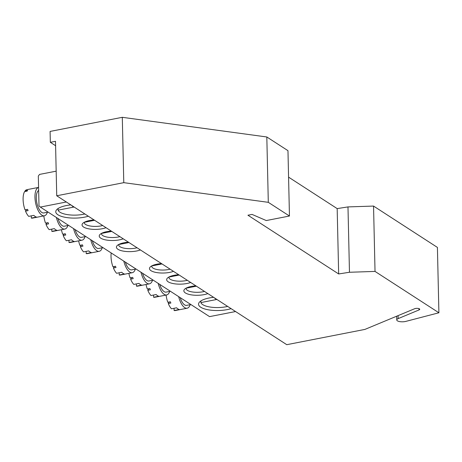 <?xml version="1.0" encoding="UTF-8"?>
<svg xmlns="http://www.w3.org/2000/svg" width="462" height="462" viewBox="0 0 462 462"><rect width="100%" height="100%" fill="white"/><g stroke="black" fill="none" stroke-linecap="round" stroke-linejoin="round"><path stroke-width="0.69" d="M405.89 321.379A5.798 1.981 -1.3 0 1 405.203 321.535A5.798 1.981 -1.3 0 1 396.76 319.958A5.798 1.981 -1.3 0 1 398.175 318.613L419.022 309.95A2.899 0.993 178.7 0 0 419.727 309.28A2.899 0.993 178.7 0 0 417.827 308.397A2.899 0.993 178.7 0 0 414.633 308.737L364.905 329.412L286.775 344.687L56.734 195.773L55.498 141.314L50.341 142.319L50.098 131.427L122.297 117.313L266.817 136.977L287.97 150.67L289.455 216.02L266.274 220.553L252.056 214.414L247.932 215.223L338.658 273.954L337.173 208.605L347.984 206.912L373.544 206.069L437.416 247.418L438.9 312.768L405.89 321.379M56.734 195.773L123.781 182.663L122.297 117.313M338.658 273.954L349.468 272.262L375.029 271.419L373.544 206.069M375.029 271.419L438.9 312.768M349.468 272.262L347.984 206.912M288.571 177.142L337.173 208.605M123.781 182.663L268.301 202.327L266.817 136.977M268.301 202.327L289.455 216.02M55.602 145.721L50.341 142.319M231.092 308.639A19.71 6.739 -1.3 0 1 227.235 309.604A19.71 6.739 -1.3 0 1 205.093 309.072A19.71 6.739 -1.3 0 1 199.838 301.75A19.71 6.739 -1.3 0 1 209.257 297.967A19.71 6.739 -1.3 0 1 213.617 297.326M201.155 300.774A17.389 5.948 178.7 0 0 200.814 302.004A17.389 5.948 178.7 0 0 226.132 306.745A17.389 5.948 178.7 0 0 227.65 306.41M88.311 216.21A19.71 6.739 -1.3 0 1 84.454 217.175A19.71 6.739 -1.3 0 1 62.312 216.638A19.71 6.739 -1.3 0 1 57.057 209.321A19.71 6.739 -1.3 0 1 66.476 205.538A19.71 6.739 -1.3 0 1 70.83 204.897M58.368 208.345A17.389 5.948 178.7 0 0 58.027 209.569A17.389 5.948 178.7 0 0 83.345 214.31A17.389 5.948 178.7 0 0 84.869 213.981M106.052 227.691A13.912 4.759 -1.3 0 1 102.304 228.73A13.912 4.759 -1.3 0 1 86.671 228.349A13.912 4.759 -1.3 0 1 82.964 223.181A13.912 4.759 -1.3 0 1 89.611 220.513A13.912 4.759 -1.3 0 1 94.075 219.941M84.396 222.205A11.596 3.967 178.7 0 0 84.315 222.707A11.596 3.967 178.7 0 0 101.195 225.866A11.596 3.967 178.7 0 0 102.697 225.52M123.239 238.819A13.912 4.759 -1.3 0 1 119.491 239.853A13.912 4.759 -1.3 0 1 103.858 239.478A13.912 4.759 -1.3 0 1 100.15 234.309A13.912 4.759 -1.3 0 1 106.797 231.641A13.912 4.759 -1.3 0 1 111.267 231.069M101.582 233.333A11.596 3.967 178.7 0 0 101.501 233.83A11.596 3.967 178.7 0 0 118.382 236.994A11.596 3.967 178.7 0 0 119.883 236.648M140.425 249.942A13.912 4.759 -1.3 0 1 136.677 250.982A13.912 4.759 -1.3 0 1 121.044 250.6A13.912 4.759 -1.3 0 1 117.336 245.438A13.912 4.759 -1.3 0 1 123.983 242.764A13.912 4.759 -1.3 0 1 128.453 242.192M118.769 244.456A11.596 3.967 178.7 0 0 118.688 244.958A11.596 3.967 178.7 0 0 135.568 248.117A11.596 3.967 178.7 0 0 137.07 247.771M207.848 293.595A13.912 4.759 -1.3 0 1 204.1 294.629A13.912 4.759 -1.3 0 1 188.467 294.248A13.912 4.759 -1.3 0 1 184.76 289.085A13.912 4.759 -1.3 0 1 191.407 286.411A13.912 4.759 -1.3 0 1 195.876 285.839M186.198 288.103A11.596 3.967 178.7 0 0 186.117 288.606A11.596 3.967 178.7 0 0 202.991 291.765A11.596 3.967 178.7 0 0 204.493 291.418M190.662 282.467A13.912 4.759 -1.3 0 1 186.914 283.501A13.912 4.759 -1.3 0 1 171.281 283.125A13.912 4.759 -1.3 0 1 167.573 277.957A13.912 4.759 -1.3 0 1 174.22 275.288A13.912 4.759 -1.3 0 1 178.69 274.717M169.011 276.981A11.596 3.967 178.7 0 0 168.93 277.477A11.596 3.967 178.7 0 0 185.805 280.642A11.596 3.967 178.7 0 0 187.306 280.295M173.475 271.338A13.912 4.759 -1.3 0 1 169.727 272.378A13.912 4.759 -1.3 0 1 154.094 271.997A13.912 4.759 -1.3 0 1 150.387 266.834A13.912 4.759 -1.3 0 1 157.034 264.16A13.912 4.759 -1.3 0 1 161.504 263.588M151.819 265.852A11.596 3.967 178.7 0 0 151.738 266.355A11.596 3.967 178.7 0 0 168.618 269.513A11.596 3.967 178.7 0 0 170.12 269.167M56.179 171.165L39.582 174.405L38.323 176.022L39.004 205.971L40.327 207.08L66.349 201.992M40.327 207.08L209.552 316.626L235.574 311.538M86.151 251.386L86.203 253.603L91.361 252.593A14.489 6.122 -101.1 0 1 88.716 250.883L83.558 251.888A14.489 6.122 -101.1 0 1 80.371 246.633L82.946 246.131A14.489 6.122 -101.1 0 1 82.461 244.86L79.88 245.368A14.489 6.122 -101.1 0 1 78.627 240.852M102.264 247.759A14.489 6.122 -101.1 0 1 99.22 251.311L87.358 253.626A14.489 6.122 -101.1 0 1 86.203 253.603M81.427 245.062L80.371 246.633M99.22 251.311A14.489 6.122 -101.1 0 1 90.754 239.726M102.957 247.626L98.66 248.464A11.596 4.897 -101.1 0 1 92.308 240.731M128.8 242.417A11.596 4.897 -101.1 0 1 128.147 242.215M119.202 272.776L119.254 275L124.411 273.989A14.489 6.122 -101.1 0 1 121.766 272.28L116.609 273.285A14.489 6.122 -101.1 0 1 113.421 268.029L116.002 267.521A14.489 6.122 -101.1 0 1 115.512 266.256L112.93 266.765A14.489 6.122 -101.1 0 1 111.019 256.526A14.489 6.122 -101.1 0 1 111.186 252.951M135.314 269.155A14.489 6.122 -101.1 0 1 132.271 272.707L120.409 275.023A14.489 6.122 -101.1 0 1 119.254 275M114.478 266.459L113.421 268.029M132.271 272.707A14.489 6.122 -101.1 0 1 123.804 261.122M136.007 269.023L131.71 269.86A11.596 4.897 -101.1 0 1 125.358 262.127M161.85 263.814A11.596 4.897 -101.1 0 1 161.198 263.611M48.094 212.11L43.798 212.947A11.596 4.897 -101.1 0 1 36.284 198.146A11.596 4.897 -101.1 0 1 38.652 190.46M47.401 212.243A14.489 6.122 -101.1 0 1 44.352 215.794A14.489 6.122 -101.1 0 1 34.962 197.291A14.489 6.122 -101.1 0 1 38.583 187.399L26.929 189.668A14.489 6.122 -101.1 0 0 25.046 190.922L25.254 191.453M31.283 215.864L31.335 218.087L36.492 217.076A14.489 6.122 -101.1 0 1 33.847 215.367L28.69 216.372A14.489 6.122 -101.1 0 1 25.502 211.117L28.084 210.608A14.489 6.122 -101.1 0 1 27.593 209.344L25.017 209.852A14.489 6.122 -101.1 0 1 23.1 199.613A14.489 6.122 -101.1 0 1 24.602 191.58L27.177 191.077A14.489 6.122 -101.1 0 1 27.628 190.419L25.046 190.922M44.352 215.794L32.49 218.11A14.489 6.122 -101.1 0 1 31.335 218.087M26.565 209.546L25.502 211.117M73.932 206.901A11.596 4.897 -101.1 0 1 71.575 205.376M174.07 308.298L174.116 310.516L179.273 309.505A14.489 6.122 -101.1 0 1 176.628 307.796L171.471 308.801A14.489 6.122 -101.1 0 1 168.289 303.546L170.865 303.043A14.489 6.122 -101.1 0 1 170.374 301.778L167.798 302.281A14.489 6.122 -101.1 0 1 166.101 295.062M190.182 304.677A14.489 6.122 -101.1 0 1 187.133 308.223L175.271 310.545A14.489 6.122 -101.1 0 1 174.116 310.516M169.346 301.975L168.289 303.546M187.133 308.223A14.489 6.122 -101.1 0 1 178.667 296.639M190.875 304.539L186.579 305.376A11.596 4.897 -101.1 0 1 180.226 297.644M216.718 299.336A11.596 4.897 -101.1 0 1 214.362 297.805M68.965 240.257L69.011 242.475L74.168 241.47A14.489 6.122 -101.1 0 1 71.529 239.755L66.372 240.766A14.489 6.122 -101.1 0 1 63.184 235.505L65.76 235.002A14.489 6.122 -101.1 0 1 65.275 233.737L62.693 234.24A14.489 6.122 -101.1 0 1 61.44 229.724M85.077 236.636A14.489 6.122 -101.1 0 1 82.028 240.182L70.172 242.504A14.489 6.122 -101.1 0 1 69.011 242.475M64.241 233.939L63.184 235.505M82.028 240.182A14.489 6.122 -101.1 0 1 73.562 228.598M85.77 236.498L81.474 237.341A11.596 4.897 -101.1 0 1 75.121 229.608M111.613 231.295A11.596 4.897 -101.1 0 1 110.961 231.092M136.388 283.905L136.44 286.122L141.597 285.118A14.489 6.122 -101.1 0 1 138.952 283.402L133.795 284.413A14.489 6.122 -101.1 0 1 130.607 279.152L133.189 278.65A14.489 6.122 -101.1 0 1 132.698 277.385L130.117 277.887A14.489 6.122 -101.1 0 1 128.863 273.371M152.5 280.284A14.489 6.122 -101.1 0 1 149.457 283.83L137.595 286.151A14.489 6.122 -101.1 0 1 136.44 286.122M131.664 277.587L130.607 279.152M149.457 283.83A14.489 6.122 -101.1 0 1 140.991 272.245M153.193 280.145L148.903 280.988A11.596 4.897 -101.1 0 1 142.544 273.256M179.037 274.942A11.596 4.897 -101.1 0 1 178.39 274.74M51.779 229.129L51.825 231.352L56.982 230.342A14.489 6.122 -101.1 0 1 54.343 228.632L49.186 229.637A14.489 6.122 -101.1 0 1 45.998 224.382L48.574 223.874A14.489 6.122 -101.1 0 1 48.088 222.609L45.507 223.117A14.489 6.122 -101.1 0 1 43.815 215.898M67.891 225.508A14.489 6.122 -101.1 0 1 64.842 229.06L52.98 231.375A14.489 6.122 -101.1 0 1 51.825 231.352M47.055 222.811L45.998 224.382M64.842 229.06A14.489 6.122 -101.1 0 1 56.376 217.475M68.584 225.375L64.287 226.213A11.596 4.897 -101.1 0 1 57.935 218.48M94.427 220.166A11.596 4.897 -101.1 0 1 93.774 219.964M153.575 295.033L153.627 297.251L158.784 296.24A14.489 6.122 -101.1 0 1 156.139 294.531L150.982 295.536A14.489 6.122 -101.1 0 1 147.794 290.28L150.375 289.778A14.489 6.122 -101.1 0 1 149.884 288.507L147.309 289.016A14.489 6.122 -101.1 0 1 146.05 284.5M169.687 291.406A14.489 6.122 -101.1 0 1 166.643 294.958L154.782 297.274A14.489 6.122 -101.1 0 1 153.627 297.251M148.856 288.71L147.794 290.28M166.643 294.958A14.489 6.122 -101.1 0 1 158.177 283.373M170.38 291.274L166.089 292.111A11.596 4.897 -101.1 0 1 159.731 284.378M196.223 286.065A11.596 4.897 -101.1 0 1 195.576 285.863M419.022 309.95L418.988 308.639M398.175 318.613L398.105 315.61M396.76 319.958L396.673 316.204M128.985 242.538L118.746 244.542M162.035 263.935L151.796 265.939M74.116 207.022L58.125 210.146M216.897 299.451L200.906 302.575M111.798 231.416L101.559 233.414M179.221 275.063L168.982 277.061M94.612 220.287L84.373 222.291M196.408 286.186L186.169 288.19"/></g></svg>
